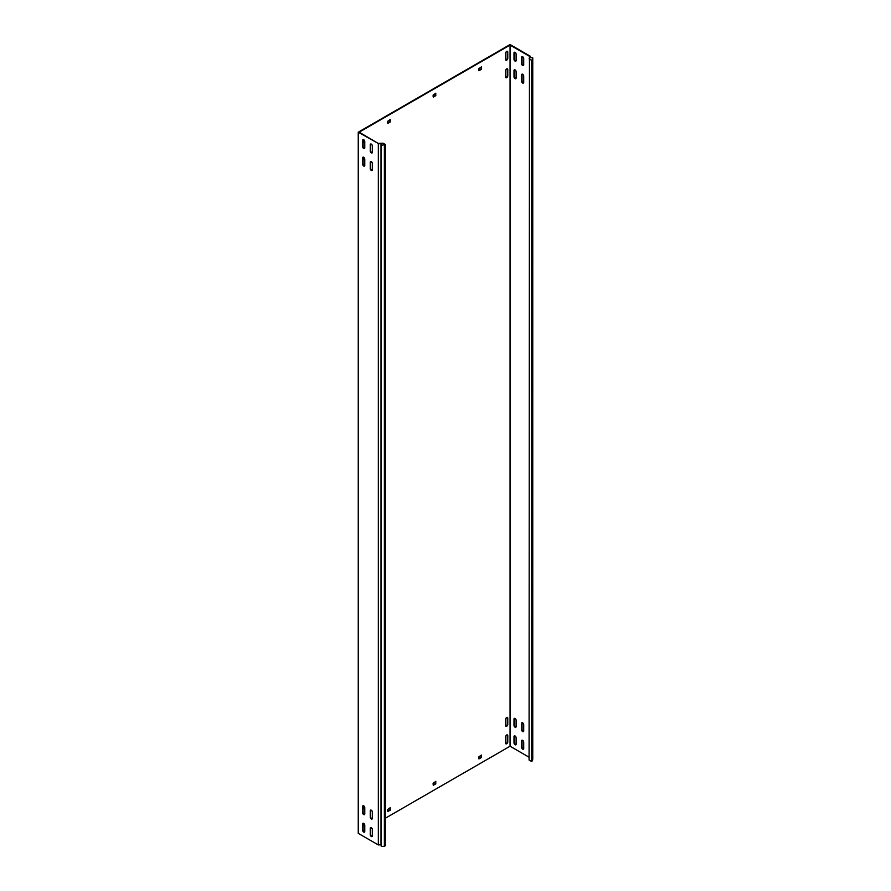 <?xml version="1.0" encoding="UTF-8"?>
<svg xmlns="http://www.w3.org/2000/svg" width="891" height="891" viewBox="0 0 891 891"><rect width="100%" height="100%" fill="white"/><g stroke="black" fill="none" stroke-linecap="round" stroke-linejoin="round"><path stroke-width="1.34" d="M506.712 735.008A1.504 0.869 120 0 0 505.642 736.846L505.642 743.161A1.504 0.869 120 0 0 505.954 743.851A1.504 0.869 120 0 0 507.113 743.439A1.504 0.869 120 0 0 507.77 741.936L507.77 735.621A1.504 0.869 120 0 0 507.458 734.93A1.504 0.869 120 0 0 506.712 735.008M506.712 68.919A1.504 0.869 120 0 0 505.642 70.757L505.642 77.06A1.504 0.869 120 0 0 505.954 77.751A1.504 0.869 120 0 0 507.113 77.35A1.504 0.869 120 0 0 507.77 75.835L507.77 69.531A1.504 0.869 120 0 0 507.458 68.841A1.504 0.869 120 0 0 506.712 68.919M506.712 717.478A1.504 0.869 120 0 0 505.642 719.315L505.642 725.63A1.504 0.869 120 0 0 505.954 726.321A1.504 0.869 120 0 0 507.113 725.92A1.504 0.869 120 0 0 507.77 724.405L507.77 718.09A1.504 0.869 120 0 0 507.458 717.4A1.504 0.869 120 0 0 506.712 717.478M506.712 51.388A1.504 0.869 120 0 0 505.642 53.226L505.642 59.541A1.504 0.869 120 0 0 505.954 60.22A1.504 0.869 120 0 0 507.113 59.82A1.504 0.869 120 0 0 507.77 58.305L507.77 52.001A1.504 0.869 120 0 0 507.458 51.31A1.504 0.869 120 0 0 506.712 51.388M371.302 152.873A1.504 0.869 -120 0 0 372.059 152.951A1.504 0.869 -120 0 0 372.36 152.261L372.36 145.957A1.504 0.869 -120 0 0 371.714 144.442A1.504 0.869 -120 0 0 370.556 144.041A1.504 0.869 -120 0 0 370.244 144.721L370.244 151.036A1.504 0.869 -120 0 0 371.302 152.873M372.249 152.762A1.504 0.869 60 0 1 371.759 152.617A1.504 0.869 60 0 1 370.701 150.768L370.701 144.465A1.504 0.869 60 0 1 370.812 143.963M371.302 836.493A1.504 0.869 -120 0 0 372.059 836.571A1.504 0.869 -120 0 0 372.36 835.881L372.36 829.577A1.504 0.869 -120 0 0 371.714 828.062A1.504 0.869 -120 0 0 370.556 827.661A1.504 0.869 -120 0 0 370.244 828.352L370.244 834.655A1.504 0.869 -120 0 0 371.302 836.493M372.249 836.382A1.504 0.869 60 0 1 371.759 836.237A1.504 0.869 60 0 1 370.701 834.399L370.701 828.084A1.504 0.869 60 0 1 370.812 827.594M371.302 818.974A1.504 0.869 -120 0 0 372.059 819.041A1.504 0.869 -120 0 0 372.36 818.361L372.36 812.046A1.504 0.869 -120 0 0 371.714 810.532A1.504 0.869 -120 0 0 370.556 810.131A1.504 0.869 -120 0 0 370.244 810.821L370.244 817.125A1.504 0.869 -120 0 0 371.302 818.974M372.249 818.851A1.504 0.869 60 0 1 371.759 818.706A1.504 0.869 60 0 1 370.701 816.869L370.701 810.554A1.504 0.869 60 0 1 370.812 810.064M371.302 170.404A1.504 0.869 -120 0 0 372.059 170.482A1.504 0.869 -120 0 0 372.36 169.791L372.36 163.476A1.504 0.869 -120 0 0 371.714 161.973A1.504 0.869 -120 0 0 370.556 161.572A1.504 0.869 -120 0 0 370.244 162.251L370.244 168.566A1.504 0.869 -120 0 0 371.302 170.404M372.249 170.292A1.504 0.869 60 0 1 371.759 170.148A1.504 0.869 60 0 1 370.701 168.299L370.701 161.995A1.504 0.869 60 0 1 370.812 161.494M522.649 65.5A1.504 0.869 -120 0 0 523.407 65.566A1.504 0.869 -120 0 0 523.708 64.887L523.708 58.572A1.504 0.869 -120 0 0 523.062 57.057A1.504 0.869 -120 0 0 521.903 56.656A1.504 0.869 -120 0 0 521.591 57.347L521.591 63.651A1.504 0.869 -120 0 0 522.649 65.5M522.159 56.59A1.504 0.869 -120 0 0 522.048 57.08L522.048 63.395A1.504 0.869 -120 0 0 523.106 65.232A1.504 0.869 -120 0 0 523.596 65.377M522.649 749.119A1.504 0.869 -120 0 0 523.407 749.197A1.504 0.869 -120 0 0 523.708 748.507L523.708 742.192A1.504 0.869 -120 0 0 523.062 740.677A1.504 0.869 -120 0 0 521.903 740.276A1.504 0.869 -120 0 0 521.591 740.967L521.591 747.282A1.504 0.869 -120 0 0 522.649 749.119M522.159 740.209A1.504 0.869 -120 0 0 522.048 740.699L522.048 747.014A1.504 0.869 -120 0 0 523.106 748.852A1.504 0.869 -120 0 0 523.596 748.997M522.649 731.589A1.504 0.869 -120 0 0 523.407 731.667A1.504 0.869 -120 0 0 523.708 730.976L523.708 724.661A1.504 0.869 -120 0 0 523.062 723.158A1.504 0.869 -120 0 0 521.903 722.746A1.504 0.869 -120 0 0 521.591 723.436L521.591 729.751A1.504 0.869 -120 0 0 522.649 731.589M522.159 722.679A1.504 0.869 -120 0 0 522.048 723.18L522.048 729.484A1.504 0.869 -120 0 0 523.106 731.322A1.504 0.869 -120 0 0 523.596 731.466M522.649 83.03A1.504 0.869 -120 0 0 523.407 83.097A1.504 0.869 -120 0 0 523.708 82.418L523.708 76.103A1.504 0.869 -120 0 0 523.062 74.588A1.504 0.869 -120 0 0 521.903 74.187A1.504 0.869 -120 0 0 521.591 74.877L521.591 81.181A1.504 0.869 -120 0 0 522.649 83.03M522.159 74.12A1.504 0.869 -120 0 0 522.048 74.61L522.048 80.925A1.504 0.869 -120 0 0 523.106 82.763A1.504 0.869 -120 0 0 523.596 82.908M363.717 814.586A1.504 0.869 -120 0 0 364.464 814.664A1.504 0.869 -120 0 0 364.775 813.973L364.775 807.658A1.504 0.869 -120 0 0 364.118 806.155A1.504 0.869 -120 0 0 362.96 805.754A1.504 0.869 -120 0 0 362.648 806.433L362.648 812.748A1.504 0.869 -120 0 0 363.717 814.586M364.653 814.474A1.504 0.869 60 0 1 364.163 814.329A1.504 0.869 60 0 1 363.105 812.481L363.105 806.177A1.504 0.869 60 0 1 363.227 805.676M515.065 727.212A1.504 0.869 -120 0 0 515.811 727.279A1.504 0.869 -120 0 0 516.123 726.599L516.123 720.284A1.504 0.869 -120 0 0 515.466 718.77A1.504 0.869 -120 0 0 514.307 718.369A1.504 0.869 -120 0 0 513.996 719.059L513.996 725.363A1.504 0.869 -120 0 0 515.065 727.212M514.575 718.302A1.504 0.869 -120 0 0 514.452 718.792L514.452 725.107A1.504 0.869 -120 0 0 515.51 726.945A1.504 0.869 -120 0 0 516 727.089M363.717 832.116A1.504 0.869 -120 0 0 364.464 832.194A1.504 0.869 -120 0 0 364.775 831.503L364.775 825.189A1.504 0.869 -120 0 0 364.118 823.685A1.504 0.869 -120 0 0 362.96 823.273A1.504 0.869 -120 0 0 362.648 823.963L362.648 830.278A1.504 0.869 -120 0 0 363.717 832.116M364.653 831.994A1.504 0.869 60 0 1 364.163 831.849A1.504 0.869 60 0 1 363.105 830.011L363.105 823.707A1.504 0.869 60 0 1 363.227 823.206M515.065 744.731A1.504 0.869 -120 0 0 515.811 744.809A1.504 0.869 -120 0 0 516.123 744.119L516.123 737.815A1.504 0.869 -120 0 0 515.466 736.3A1.504 0.869 -120 0 0 514.307 735.899A1.504 0.869 -120 0 0 513.996 736.59L513.996 742.894A1.504 0.869 -120 0 0 515.065 744.731M514.575 735.832A1.504 0.869 -120 0 0 514.452 736.322L514.452 742.637A1.504 0.869 -120 0 0 515.51 744.475A1.504 0.869 -120 0 0 516 744.62M363.717 148.496A1.504 0.869 -120 0 0 364.464 148.563A1.504 0.869 -120 0 0 364.775 147.884L364.775 141.569A1.504 0.869 -120 0 0 364.118 140.054A1.504 0.869 -120 0 0 362.96 139.653A1.504 0.869 -120 0 0 362.648 140.344L362.648 146.659A1.504 0.869 -120 0 0 363.717 148.496M364.653 148.374A1.504 0.869 60 0 1 364.163 148.229A1.504 0.869 60 0 1 363.105 146.391L363.105 140.076A1.504 0.869 60 0 1 363.227 139.586M515.065 61.111A1.504 0.869 -120 0 0 515.811 61.189A1.504 0.869 -120 0 0 516.123 60.499L516.123 54.195A1.504 0.869 -120 0 0 515.466 52.68A1.504 0.869 -120 0 0 514.307 52.279A1.504 0.869 -120 0 0 513.996 52.959L513.996 59.274A1.504 0.869 -120 0 0 515.065 61.111M514.575 52.201A1.504 0.869 -120 0 0 514.452 52.703L514.452 59.006A1.504 0.869 -120 0 0 515.51 60.855A1.504 0.869 -120 0 0 516 61M363.717 166.027A1.504 0.869 -120 0 0 364.464 166.094A1.504 0.869 -120 0 0 364.775 165.414L364.775 159.099A1.504 0.869 -120 0 0 364.118 157.584A1.504 0.869 -120 0 0 362.96 157.184A1.504 0.869 -120 0 0 362.648 157.874L362.648 164.178A1.504 0.869 -120 0 0 363.717 166.027M364.653 165.904A1.504 0.869 60 0 1 364.163 165.759A1.504 0.869 60 0 1 363.105 163.922L363.105 157.607A1.504 0.869 60 0 1 363.227 157.117M515.065 78.642A1.504 0.869 -120 0 0 515.811 78.72A1.504 0.869 -120 0 0 516.123 78.029L516.123 71.714A1.504 0.869 -120 0 0 515.466 70.211A1.504 0.869 -120 0 0 514.307 69.81A1.504 0.869 -120 0 0 513.996 70.489L513.996 76.804A1.504 0.869 -120 0 0 515.065 78.642M514.575 69.732A1.504 0.869 -120 0 0 514.452 70.233L514.452 76.537A1.504 0.869 -120 0 0 515.51 78.386A1.504 0.869 -120 0 0 516 78.531M529.076 757.216L510.053 746.224L385.413 818.183M363.35 830.924L364.775 830.1M529.076 58.862L531.448 60.232L532.484 59.63L532.751 57.837L532.751 758.987L532.484 760.78L531.448 761.382L529.076 760.023L529.466 56.289L510.053 45.073L359.162 132.191L378.831 143.763L381.003 143.651L381.003 844.802L381.259 846.45L384.377 846.294L385.413 845.693L385.413 144.542L381.259 145.3L381.003 143.651M530.134 57.703L530.134 56.144L510.053 44.55L358.249 132.191L378.831 143.763M358.249 132.191L358.249 833.341L359.006 833.787L378.341 844.935L378.341 143.785M510.053 746.224L510.053 45.073M390.124 809.329L390.28 807.658L387.54 809.596L387.852 811.523L390.28 810.119L390.124 807.747M481.207 756.749L481.363 755.078L478.623 757.005L478.935 758.932L481.363 757.528L481.207 755.167M390.124 121.154L390.28 119.483L387.54 121.41L387.852 123.337L390.28 121.933L390.124 119.572M481.207 68.562L481.363 66.903L478.623 68.83L478.935 70.757L481.363 69.353L481.207 66.992M363.105 160.369A1.504 0.869 120 0 0 363.561 159.099L363.561 157.184M363.105 142.838A1.504 0.869 120 0 0 363.561 141.569L363.561 139.653M363.105 808.928A1.504 0.869 120 0 0 363.561 807.658L363.561 805.742M363.105 826.458A1.504 0.869 120 0 0 363.561 825.189L363.561 823.273M435.666 94.858L435.822 93.187L433.082 95.125L433.394 97.052L435.822 95.649L435.666 93.277M435.666 783.033L435.822 781.374L433.082 783.3L433.394 785.227L435.822 783.824L435.666 781.463M387.54 811.166L389.824 809.852M478.623 758.586L480.906 757.272M387.54 122.991L389.824 121.677M478.623 70.4L480.906 69.086M505.765 743.651A1.504 0.869 120 0 0 507.313 741.668L507.313 735.353A1.504 0.869 120 0 0 507.202 734.863M505.765 77.562A1.504 0.869 120 0 0 507.313 75.579L507.313 69.264A1.504 0.869 120 0 0 507.202 68.774M505.765 726.12A1.504 0.869 120 0 0 507.313 724.138L507.313 717.834A1.504 0.869 120 0 0 507.202 717.333M505.765 60.031A1.504 0.869 120 0 0 507.313 58.049L507.313 51.734A1.504 0.869 120 0 0 507.202 51.244M433.082 96.696L435.365 95.382M433.082 784.882L435.365 783.557M532.751 57.837L529.9 57.692L530.134 56.144M531.448 761.382L531.448 60.232M532.484 760.78L532.484 59.63M378.775 143.395L383.041 143.184L385.413 144.542M381.259 145.3L381.259 846.45M378.341 844.935L381.003 844.802M384.377 846.294L384.377 145.144M529.454 56.4L530.1 56.434"/></g></svg>
